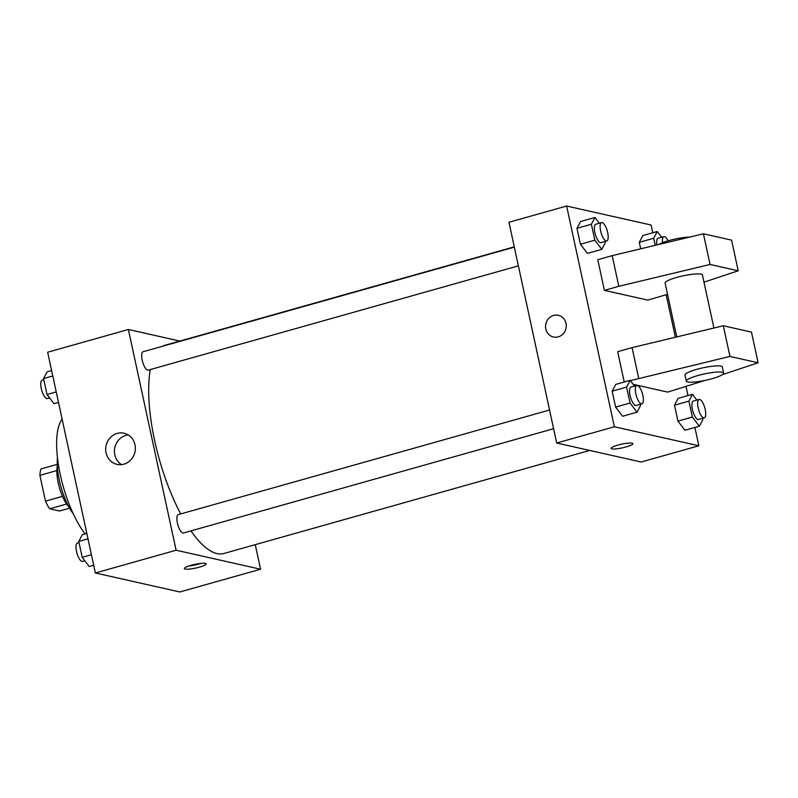 <?xml version="1.0" encoding="UTF-8"?>
<svg xmlns="http://www.w3.org/2000/svg" width="798" height="798" viewBox="0 0 798 798"><rect width="100%" height="100%" fill="white"/><g stroke="black" fill="none" stroke-linecap="round" stroke-linejoin="round"><path stroke-width="1.2" d="M62.493 496.366L45.476 501.164L39.9 475.349A24.648 8.329 74.3 0 1 41.067 468.925L57.237 464.376M69.576 508.186L59.561 511.009L49.685 508.785A24.648 8.329 74.3 0 1 45.476 501.164M66.603 504.017L49.685 508.785M68.837 506.86A25.456 8.598 -105.7 0 1 57.296 465.892M56.838 470.571L39.9 475.349M73.256 513.782A38.194 12.908 -105.7 0 1 57.456 457.673M85.157 533.862A66.833 22.583 -105.7 0 1 59.71 471.977A66.833 22.583 -105.7 0 1 62.134 419.209M255.26 544.655L260.577 569.223L179.849 591.966L95.371 572.974L47.651 352.227L128.378 329.484L179.839 341.065M190.941 530.879A108.209 36.558 74.3 0 0 217.016 553.603A108.209 36.558 74.3 0 0 223.819 553.513L589.702 450.441M514.281 246.851L165.136 345.205A108.209 36.558 74.3 0 0 162.553 346.262M150.293 369.554A108.209 36.558 74.3 0 0 180.697 513.922M260.577 569.223L176.109 550.231L128.378 329.484M514.351 247.151L143.121 351.728A9.546 3.222 74.3 0 0 142.383 360.965A9.546 3.222 74.3 0 0 147.7 370.122A9.546 3.222 74.3 0 0 148.298 370.112L518.391 265.854M553.603 428.716L183.51 532.974A9.546 3.222 -105.7 0 1 177.814 524.655A9.546 3.222 -105.7 0 1 178.333 514.59L549.563 410.012M176.109 550.231L95.371 572.974M123.85 464.177A15.96 14.783 102.7 0 1 117.027 464.366A15.96 14.783 102.7 0 1 106.104 445.553A15.96 14.783 102.7 0 1 124.029 433.214A15.96 14.783 102.7 0 1 135.371 448.366A15.96 14.783 102.7 0 1 123.85 464.177M205.365 563.388A11.142 1.885 -12.2 0 1 206.163 563.877A11.142 1.885 -12.2 0 1 195.67 568.066A11.142 1.885 -12.2 0 1 184.388 568.585A11.142 1.885 -12.2 0 1 192.986 564.824A11.142 1.885 -12.2 0 1 205.365 563.388M200.867 563.398A11.142 1.885 -12.2 0 1 189.016 565.962M121.555 464.616A15.96 14.783 102.7 0 1 114.832 447.508A15.96 14.783 102.7 0 1 128.229 434.93M694.878 427.469L698.829 445.773L641.163 462.012L556.695 443.02L508.964 222.273L566.63 206.034L651.108 225.026L652.774 232.747M666.18 294.751L675.367 337.255M686.071 386.721L687.986 395.609M565.991 323.31A11.142 10.314 102.7 0 1 553.453 337.015A11.142 10.314 102.7 0 1 545.832 323.888A11.142 10.314 102.7 0 1 558.341 315.28A11.142 10.314 102.7 0 1 565.991 323.31M698.829 445.773L614.36 426.77L556.695 443.02M614.36 426.77L566.63 206.034M558.341 315.28A11.142 10.314 -77.3 0 0 545.842 323.888A11.142 10.314 -77.3 0 0 553.453 337.015M611.108 448.366A11.142 1.885 167.8 0 0 626.101 446.94A11.142 1.885 -12.2 0 1 611.108 448.376A11.142 1.885 -12.2 0 1 621.602 444.177A11.142 1.885 -12.2 0 1 632.884 443.668A11.142 1.885 -12.2 0 1 626.101 446.94A11.142 1.885 167.8 0 0 632.884 443.658M655.228 245.335L653.702 238.263L639.288 242.323L640.694 248.816L639.288 242.323L642.849 235.55L657.263 231.49L661.652 237.225M605.143 241.415L605.383 242.552L601.832 249.335L587.408 253.395L580.405 244.238L576.964 228.308L580.525 221.535L594.939 217.475L599.328 223.211M640.355 404.277L640.595 405.414L637.043 412.197L622.62 416.257L615.617 407.1L612.176 391.17L615.737 384.397L630.151 380.327L634.54 386.072M702.669 418.292L702.918 419.429L699.357 426.212L684.943 430.272L677.941 421.115L674.5 405.185L678.051 398.411L692.474 394.342L696.863 400.087M667.537 294.292L647.806 300.118L604.405 290.362L597.772 259.699L612.186 255.639L703.427 233.804L731.586 240.138L738.21 270.791L710.06 264.457L618.819 286.302L604.405 290.362M705.183 380.367L667.697 392.097L633.223 384.347M630.37 380.626L729.941 356.437L758.1 362.771L751.467 332.108L723.317 325.774L632.076 347.619L617.662 351.679L624.216 382.003M713.911 328.028L702.43 274.961A19.092 3.232 167.8 0 0 683.088 275.839A19.092 3.232 167.8 0 0 665.103 283.031L676.754 336.926M703.996 282.173L738.21 270.791M686.32 381.145L684.993 375.01A19.092 3.232 -12.2 0 1 702.968 367.818A19.092 3.232 -12.2 0 1 722.32 366.94L723.646 373.075A19.092 3.232 -12.2 0 1 712.025 378.691A19.092 3.232 -12.2 0 1 686.32 381.145A19.092 3.232 -12.2 0 1 704.295 373.953A19.092 3.232 -12.2 0 1 723.646 373.075M758.1 362.771L722.409 374.641M689.711 237.086A19.092 3.232 167.8 0 0 658.609 244.527M703.427 233.804L710.06 264.457M723.317 325.774L729.941 356.437M612.186 255.639L618.819 286.302M632.076 347.619L638.699 378.272M93.705 565.253L89.216 566.51L82.224 557.363L78.773 541.433L82.334 534.65L86.812 533.393M91.441 554.76L82.224 557.363M87.989 538.83L78.773 541.433M79.022 542.57L77.426 543.019A9.546 3.222 74.3 0 0 76.688 552.246A9.546 3.222 74.3 0 0 81.995 561.403A9.546 3.222 74.3 0 0 82.603 561.393L84.827 560.775M58.493 402.392L54.005 403.658L47.012 394.501L43.561 378.571L47.122 371.788L51.601 370.531M56.229 391.908L47.012 394.501M52.778 375.978L43.561 378.571M43.81 379.708L42.214 380.157A9.546 3.222 74.3 0 0 41.476 389.384A9.546 3.222 74.3 0 0 46.783 398.541A9.546 3.222 74.3 0 0 47.391 398.541L49.616 397.913M637.043 412.197L630.041 403.04L626.59 387.11L630.151 380.327M636.774 385.444L631.009 387.07A9.546 3.222 74.3 0 0 630.27 396.307A9.546 3.222 74.3 0 0 635.587 405.464A9.546 3.222 74.3 0 0 636.186 405.454L641.951 403.828A9.546 3.222 74.3 0 0 642.47 393.763A9.546 3.222 74.3 0 0 636.774 385.444A9.546 3.222 74.3 0 0 636.036 394.681A9.546 3.222 74.3 0 0 641.353 403.838A9.546 3.222 74.3 0 0 641.951 403.828M622.62 416.257L615.617 407.1L612.176 391.17L615.737 384.397M630.041 403.04L615.617 407.1M626.59 387.11L612.176 391.17M601.832 249.335L594.829 240.178L591.378 224.248L594.939 217.475M601.562 222.582L595.797 224.208A9.546 3.222 74.3 0 0 595.059 233.445A9.546 3.222 74.3 0 0 600.375 242.602A9.546 3.222 74.3 0 0 600.974 242.592L606.739 240.966A9.546 3.222 74.3 0 0 607.258 230.901A9.546 3.222 74.3 0 0 601.562 222.582A9.546 3.222 74.3 0 0 600.824 231.819A9.546 3.222 74.3 0 0 606.141 240.976A9.546 3.222 74.3 0 0 606.739 240.966M587.408 253.395L580.405 244.238L576.964 228.308L580.525 221.535M594.829 240.178L580.405 244.238M591.378 224.248L576.964 228.308M699.357 426.212L692.355 417.055L688.913 401.125L692.474 394.342M699.098 399.459L693.322 401.085A9.546 3.222 74.3 0 0 692.594 410.322A9.546 3.222 74.3 0 0 697.901 419.479A9.546 3.222 74.3 0 0 698.509 419.469L704.275 417.843A9.546 3.222 74.3 0 0 704.784 407.778A9.546 3.222 74.3 0 0 699.098 399.459A9.546 3.222 74.3 0 0 698.36 408.696A9.546 3.222 74.3 0 0 703.666 417.853A9.546 3.222 74.3 0 0 704.275 417.843M684.943 430.272L677.941 421.115L674.5 405.185L678.051 398.411M692.355 417.055L677.941 421.115M688.913 401.125L674.5 405.185M653.702 238.263L657.263 231.49M668.056 240.826A9.546 3.222 74.3 0 0 663.886 236.607L658.121 238.223A9.546 3.222 74.3 0 0 656.874 244.946M639.288 242.323L642.849 235.55M663.886 236.607A9.546 3.222 74.3 0 0 662.559 242.662"/></g></svg>
